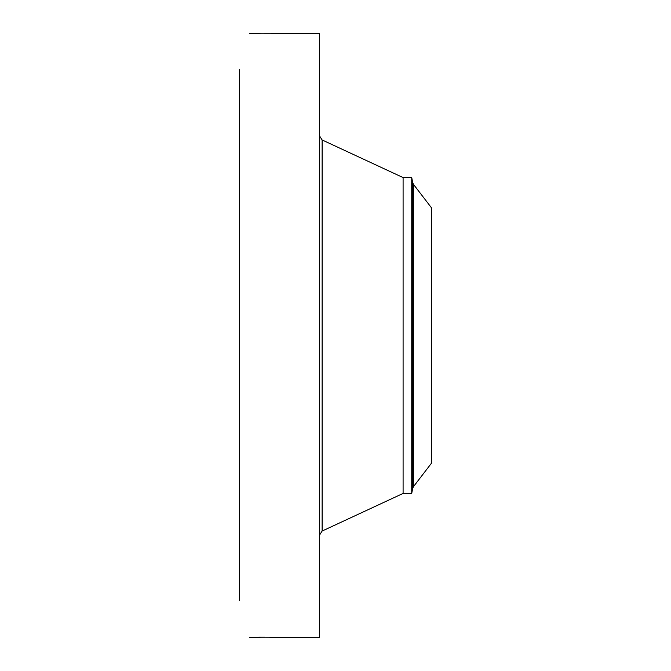 <?xml version="1.0" encoding="UTF-8"?>
<svg xmlns="http://www.w3.org/2000/svg" width="671" height="671" viewBox="0 0 671 671"><rect width="100%" height="100%" fill="white"/><g stroke="black" fill="none" stroke-linecap="round" stroke-linejoin="round"><path stroke-width="1.01" d="M277.4 637.433L319.581 637.45L319.581 33.55L276.175 33.617C270.883 34.028 251.063 33.751 249.713 33.55L249.671 33.584M277.459 637.442L276.049 637.307M277.66 637.45L277.643 637.45C279.505 637.324 258.117 636.838 251.726 637.366L249.713 637.45C251.063 637.249 270.883 636.972 276.175 637.383M239.421 600.486L239.421 69.574M249.713 33.55L250.417 33.575M431.579 463.057L431.579 207.943L413.42 184.282L413.42 486.718L431.579 463.057M413.42 184.282L412.598 182.403L412.598 488.597L411.742 493.428L403.095 493.428L403.095 177.572L322.122 139.954L319.581 135.97M411.742 493.428L411.742 177.572L403.095 177.572M403.095 493.428L322.122 531.046L322.122 139.954M322.122 531.046L319.581 535.03M412.598 488.597L413.42 486.718M412.598 182.403L411.742 177.572"/></g></svg>
